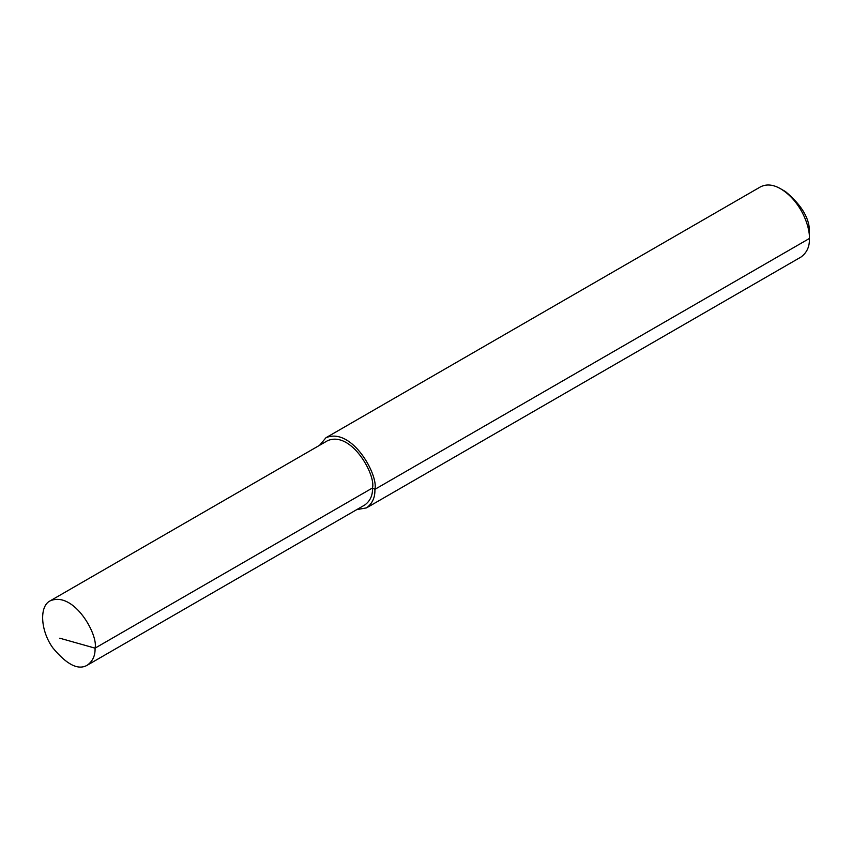 <?xml version="1.0" encoding="UTF-8"?>
<svg xmlns="http://www.w3.org/2000/svg" width="852" height="852" viewBox="0 0 852 852"><rect width="100%" height="100%" fill="white"/><g stroke="black" fill="none" stroke-linecap="round" stroke-linejoin="round"><path stroke-width="1.28" d="M356.711 509.634L366.498 507.888L801.008 257.027C806.94 252.65 809.73 246.462 809.4 238.485C810.082 226.738 800.986 201.093 780.751 188.856C773.297 184.501 766.544 183.83 760.495 186.854L325.986 437.715L319.575 445.308M366.498 507.888C372.43 503.511 375.221 497.323 374.891 489.346C378.671 475.128 351.876 426.809 325.986 437.715M809.4 232.969L809.4 238.485L809.4 232.969C810.156 219.39 802.201 205.609 785.523 191.615L780.751 188.856M87.362 665.146L364.816 504.97C370.247 500.944 372.803 495.278 372.505 487.962C375.977 474.926 351.407 430.643 327.669 440.633L50.225 600.82C38.968 606.134 40.577 631.14 52.92 647.978C66.893 664.794 78.373 670.524 87.362 665.146C92.793 661.131 95.36 655.465 95.051 648.148C98.523 635.113 73.964 590.83 50.225 600.82M809.4 238.485L374.891 489.346L372.505 487.962L95.051 648.148L59.757 638.201"/></g></svg>
